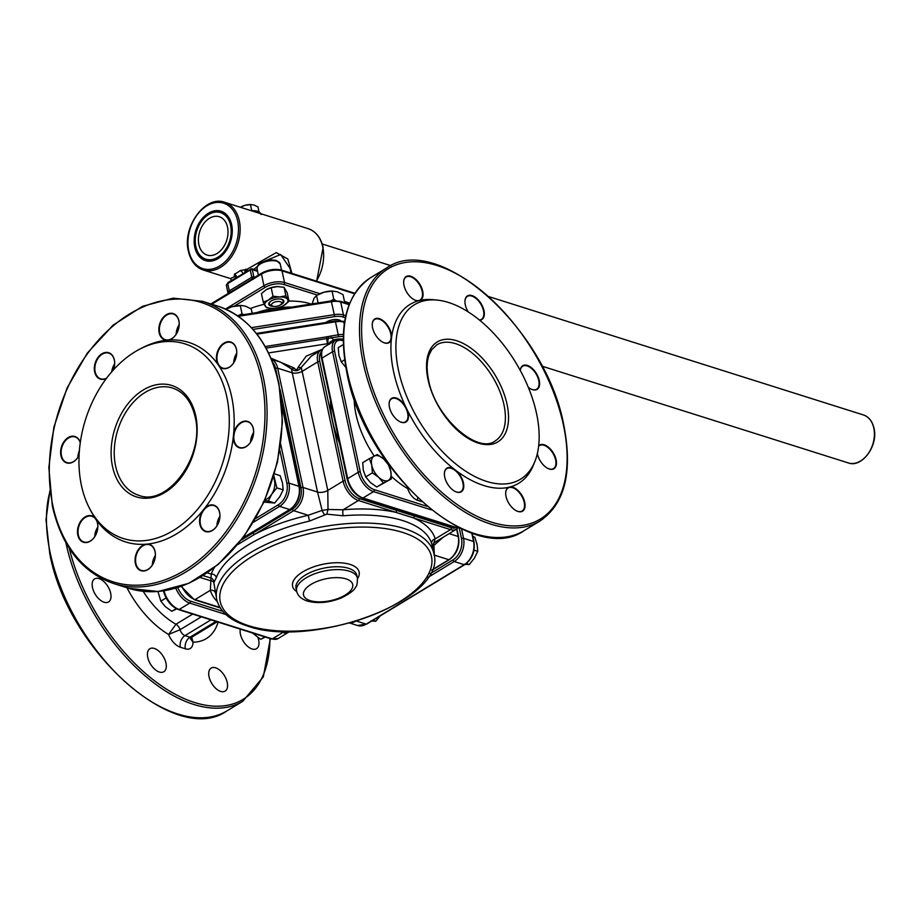 <?xml version="1.0" encoding="UTF-8"?>
<svg xmlns="http://www.w3.org/2000/svg" width="920" height="920" viewBox="0 0 920 920"><rect width="100%" height="100%" fill="white"/><g stroke="black" fill="none" stroke-linecap="round" stroke-linejoin="round"><path stroke-width="1.38" d="M272.906 306.188A5.175 2.3 -12 0 1 272.435 306.003A5.175 2.3 -12 0 1 273.378 302.68A5.175 2.3 -12 0 1 280.289 301.714A5.175 2.3 -12 0 1 281.233 304.129A5.175 2.3 -12 0 1 272.906 306.188M281.233 304.129L282.566 302.553A7.049 3.139 168 0 0 281.279 299.264A7.049 3.139 168 0 0 279.381 298.931M272.01 300.495A7.049 3.139 168 0 0 271.48 300.805A7.049 3.139 168 0 0 270.583 305.106L272.435 306.003M280.14 305.026A7.728 3.438 168 0 0 281.555 304.301A7.728 3.438 168 0 0 279.577 298.942A7.728 3.438 168 0 0 271.848 300.587A7.728 3.438 168 0 0 271.089 301.001A7.728 3.438 168 0 0 273.803 306.383M271.48 359.386A17.756 12.512 107.5 0 1 277.667 368.207L303.013 487.462A17.756 12.512 107.5 0 1 293.675 510.692L254.483 534.451A115.402 51.313 -12 0 1 308.2 515.28L322.115 510.393L327.991 509.473L343.114 509.784A4.439 1.081 -94.9 0 0 343.16 515.786L326.796 514.153L309.58 521.065A110.963 49.335 168 0 0 248.515 544.778A110.963 49.335 168 0 0 216.338 577.61L213.842 582.647L216.763 599.598C219.845 611.731 230.08 620.54 247.468 626.014C311.949 649.382 447.913 599.748 433.837 553.46A110.963 49.335 168 0 0 404.351 528.586A110.963 49.335 168 0 0 280.163 538.453A110.963 49.335 168 0 0 216.763 599.598M237.716 544.594L254.483 534.451A1.483 0.816 -121.2 0 1 253.207 532.841L292.399 509.07A1.483 0.816 -121.2 0 0 293.675 510.692L308.2 515.28L309.58 521.065M329.624 342.516A8.878 3.944 -12 0 1 330.372 341.918L332.891 340.331A8.878 3.944 -12 0 1 343.229 339.376M325.853 322.506A8.878 3.944 -12 0 1 339.112 319.941A8.878 3.944 -12 0 1 340.803 320.827M339.606 443.417A84.111 46.517 -121.2 0 1 332.615 421.256A84.111 46.517 -121.2 0 1 330.522 400.66M284.188 415.242A84.111 59.271 107.5 0 1 288.132 428.248A84.111 59.271 107.5 0 1 289.995 442.52M398.452 370.116A102.085 56.453 -121.2 0 1 437.126 300.092A102.085 56.453 -121.2 0 1 536.601 413.758A102.085 56.453 -121.2 0 1 534.922 461.345A102.085 56.453 -121.2 0 1 464.749 470.591A102.085 56.453 -121.2 0 1 398.452 370.116M420.221 300.357L418.312 300.84A13.834 7.647 -121.2 0 1 414.379 299.851A13.834 7.647 -121.2 0 1 403.995 285.407A13.834 7.647 -121.2 0 1 403.65 282.152A13.834 7.647 -121.2 0 1 412.114 276.782A13.834 7.647 -121.2 0 1 422.717 291.318A13.834 7.647 -121.2 0 1 420.221 300.357A104.65 57.868 -121.2 0 1 433.205 299.713L437.126 300.092M391.644 336.858L391.345 339.365A13.834 7.647 -121.2 0 1 382.961 342.274A13.834 7.647 -121.2 0 1 372.577 327.842A13.834 7.647 -121.2 0 1 372.232 324.576A13.834 7.647 -121.2 0 1 380.707 319.217A13.834 7.647 -121.2 0 1 391.299 333.753A13.834 7.647 -121.2 0 1 391.644 336.858A104.65 57.868 -121.2 0 1 418.312 300.84M405.674 406.743L407.157 409.803A13.834 7.647 -121.2 0 1 408.169 413.126A13.834 7.647 -121.2 0 1 399.832 421.647A13.834 7.647 -121.2 0 1 389.447 407.203A13.834 7.647 -121.2 0 1 389.103 403.949A13.834 7.647 -121.2 0 1 395.151 397.785A13.834 7.647 -121.2 0 1 405.674 406.743A104.65 57.868 -121.2 0 1 393.553 371.484A104.65 57.868 -121.2 0 1 391.345 339.365M530.794 388.953A13.466 7.44 58.8 0 0 536.636 389.217A13.466 7.44 58.8 0 0 538.764 380.581A13.466 7.44 58.8 0 0 531.852 368.77A13.466 7.44 58.8 0 0 522.675 366.195A13.466 7.44 58.8 0 0 520.283 370.484M382.823 342.205A13.466 7.44 58.8 0 0 388.654 342.47A13.466 7.44 58.8 0 0 390.781 333.834A13.466 7.44 58.8 0 0 383.881 322.011A13.466 7.44 58.8 0 0 374.693 319.447A13.466 7.44 58.8 0 0 372.232 324.748M399.694 421.567A13.466 7.44 58.8 0 0 405.524 421.831A13.466 7.44 58.8 0 0 407.652 413.206A13.466 7.44 58.8 0 0 400.752 401.384A13.466 7.44 58.8 0 0 391.563 398.808A13.466 7.44 58.8 0 0 389.103 404.11M547.664 468.315A13.466 7.44 58.8 0 0 553.506 468.591A13.466 7.44 58.8 0 0 555.634 459.954A13.466 7.44 58.8 0 0 548.722 448.132A13.466 7.44 58.8 0 0 539.545 445.567A13.466 7.44 58.8 0 0 538.614 446.326M479.389 320.022A13.466 7.44 58.8 0 0 481.367 319.401A13.466 7.44 58.8 0 0 483.494 310.764A13.466 7.44 58.8 0 0 476.583 298.954A13.466 7.44 58.8 0 0 467.394 296.378A13.466 7.44 58.8 0 0 464.933 301.679M414.23 299.77A13.466 7.44 58.8 0 0 420.072 300.035A13.466 7.44 58.8 0 0 422.199 291.398A13.466 7.44 58.8 0 0 415.288 279.588A13.466 7.44 58.8 0 0 406.111 277.012A13.466 7.44 58.8 0 0 403.638 282.313M454.963 491.383A13.466 7.44 58.8 0 0 460.793 491.648A13.466 7.44 58.8 0 0 462.933 483.023A13.466 7.44 58.8 0 0 456.021 471.201A13.466 7.44 58.8 0 0 446.832 468.625A13.466 7.44 58.8 0 0 444.371 473.926M516.246 510.749A13.466 7.44 58.8 0 0 522.088 511.014A13.466 7.44 58.8 0 0 524.216 502.377A13.466 7.44 58.8 0 0 517.316 490.567A13.466 7.44 58.8 0 0 508.127 487.991A13.466 7.44 58.8 0 0 505.666 493.292M468.268 311.96A13.834 7.647 -121.2 0 1 465.29 304.773A13.834 7.647 -121.2 0 1 464.933 301.518A13.834 7.647 -121.2 0 1 473.409 296.148A13.834 7.647 -121.2 0 1 484 310.684A13.834 7.647 -121.2 0 1 479.607 320.206M524.733 502.297A13.834 7.647 -121.2 0 1 516.396 510.83A13.834 7.647 -121.2 0 1 506.011 496.386A13.834 7.647 -121.2 0 1 505.666 493.131A13.834 7.647 -121.2 0 1 508.507 487.347L510.416 486.875A13.834 7.647 -121.2 0 1 524.733 502.297M463.438 482.942A13.834 7.647 -121.2 0 1 455.101 491.464A13.834 7.647 -121.2 0 1 444.716 477.02A13.834 7.647 -121.2 0 1 444.371 473.765A13.834 7.647 -121.2 0 1 454.077 469.073L456.469 470.913A13.834 7.647 -121.2 0 1 463.438 482.942M538.672 445.866A13.834 7.647 -121.2 0 1 548.297 447.085A13.834 7.647 -121.2 0 1 556.14 459.873A13.834 7.647 -121.2 0 1 547.814 468.395A13.834 7.647 -121.2 0 1 537.429 453.962A13.834 7.647 -121.2 0 1 537.349 453.583M520.248 370.438A13.834 7.647 -121.2 0 1 529.092 366.171A13.834 7.647 -121.2 0 1 539.269 380.5A13.834 7.647 -121.2 0 1 530.943 389.022A13.834 7.647 -121.2 0 1 528.275 387.262M81.397 485.3A102.085 71.932 107.5 0 1 140.001 349.013A102.085 71.932 107.5 0 1 226.861 397.084A102.085 71.932 107.5 0 1 183.206 523.514A102.085 71.932 107.5 0 1 89.608 508.518A102.085 71.932 107.5 0 1 81.397 485.3M236.314 356.592A13.466 9.487 -72.5 0 0 236.44 349.473A13.466 9.487 -72.5 0 0 230.908 342.447A13.466 9.487 -72.5 0 0 220.443 347.162A13.466 9.487 -72.5 0 0 217.258 361.1A13.466 9.487 -72.5 0 0 222.789 368.126A13.466 9.487 -72.5 0 0 235.347 359.662A13.834 9.752 107.5 0 1 219.305 366.401A104.65 73.738 107.5 0 1 231.69 396.922A104.65 73.738 107.5 0 1 233.634 433.78A13.834 9.752 107.5 0 1 243.501 421.337A13.834 9.752 107.5 0 1 253.322 428.605A13.834 9.752 107.5 0 1 253.195 435.942A13.466 9.487 -72.5 0 0 253.31 428.835A13.466 9.487 -72.5 0 0 247.779 421.82A13.466 9.487 -72.5 0 0 237.314 426.535A13.466 9.487 -72.5 0 0 234.128 440.473A13.466 9.487 -72.5 0 0 239.66 447.499A13.466 9.487 -72.5 0 0 252.218 439.024M219.305 366.401L217.775 364.182A13.834 9.752 107.5 0 1 216.74 361.18A13.834 9.752 107.5 0 1 224.02 343.091A13.834 9.752 107.5 0 1 236.452 349.232A13.834 9.752 107.5 0 1 236.325 356.569A13.834 9.752 107.5 0 1 235.336 359.674M168.912 340.032L166.405 340.25A13.834 9.752 107.5 0 1 159.183 332.741A13.834 9.752 107.5 0 1 166.462 314.64A13.834 9.752 107.5 0 1 178.894 320.781A13.834 9.752 107.5 0 1 178.756 328.129A13.834 9.752 107.5 0 1 177.778 331.234A13.834 9.752 107.5 0 1 168.912 340.032A104.65 73.738 107.5 0 1 217.775 364.182M140.001 349.013L142.646 347.645A104.65 73.738 107.5 0 1 166.405 340.25M80.281 442.635A13.466 9.487 -72.5 0 0 75.106 436.942A13.466 9.487 -72.5 0 0 64.641 441.657A13.466 9.487 -72.5 0 0 61.456 455.595A13.466 9.487 -72.5 0 0 66.987 462.622A13.466 9.487 -72.5 0 0 79.109 455.135A13.834 9.752 107.5 0 1 68.965 463.209A13.834 9.752 107.5 0 1 60.938 455.676A13.834 9.752 107.5 0 1 67.689 437.92A13.834 9.752 107.5 0 1 80.316 442.44M78.326 534.968A13.466 9.487 -72.5 0 0 83.858 541.983A13.466 9.487 -72.5 0 0 96.416 533.519A13.834 9.752 107.5 0 1 86.227 542.558A13.834 9.752 107.5 0 1 77.809 535.049A13.834 9.752 107.5 0 1 82.65 518.88A13.834 9.752 107.5 0 1 94.955 517.879L96.485 520.099A13.834 9.752 107.5 0 1 97.52 523.089A13.834 9.752 107.5 0 1 97.382 530.426A13.466 9.487 -72.5 0 0 97.508 523.33A13.466 9.487 -72.5 0 0 91.977 516.316A13.466 9.487 -72.5 0 0 81.512 521.019A13.466 9.487 -72.5 0 0 78.326 534.968M178.756 328.141A13.466 9.487 -72.5 0 0 178.882 321.022A13.466 9.487 -72.5 0 0 173.339 314.007A13.466 9.487 -72.5 0 0 162.886 318.711A13.466 9.487 -72.5 0 0 159.701 332.66A13.466 9.487 -72.5 0 0 165.232 339.675A13.466 9.487 -72.5 0 0 177.778 331.211M114.218 367.287A13.466 9.487 -72.5 0 0 114.344 360.168A13.466 9.487 -72.5 0 0 108.801 353.142A13.466 9.487 -72.5 0 0 98.348 357.857A13.466 9.487 -72.5 0 0 95.162 371.795A13.466 9.487 -72.5 0 0 100.694 378.822A13.466 9.487 -72.5 0 0 106.651 378.12M154.951 558.877A13.834 9.752 107.5 0 1 153.973 561.982A13.834 9.752 107.5 0 1 143.784 571.009A13.834 9.752 107.5 0 1 135.378 563.488A13.834 9.752 107.5 0 1 145.36 544.249L147.867 544.03A13.834 9.752 107.5 0 1 155.089 551.54A13.834 9.752 107.5 0 1 154.951 558.877A13.466 9.487 -72.5 0 0 155.066 551.781A13.466 9.487 -72.5 0 0 149.534 544.755A13.466 9.487 -72.5 0 0 139.07 549.47A13.466 9.487 -72.5 0 0 135.884 563.408A13.466 9.487 -72.5 0 0 141.427 570.434A13.466 9.487 -72.5 0 0 153.973 561.959M200.422 524.273A13.466 9.487 -72.5 0 0 205.965 531.288A13.466 9.487 -72.5 0 0 218.511 522.824A13.834 9.752 107.5 0 1 208.322 531.863A13.834 9.752 107.5 0 1 199.905 524.354A13.834 9.752 107.5 0 1 202.653 510.796L204.665 508.277A13.834 9.752 107.5 0 1 219.615 512.394A13.834 9.752 107.5 0 1 219.489 519.742A13.466 9.487 -72.5 0 0 219.604 512.635A13.466 9.487 -72.5 0 0 214.072 505.62A13.466 9.487 -72.5 0 0 203.607 510.335A13.466 9.487 -72.5 0 0 200.422 524.273M258.002 637.709A13.466 7.44 -121.2 0 1 256.53 648.692A13.466 7.44 -121.2 0 1 252.057 648.98A13.466 7.44 -121.2 0 1 240.327 629.142M99.073 578.634A13.466 7.44 -121.2 0 1 109.629 589.915A13.466 7.44 -121.2 0 1 108.56 601.944A13.466 7.44 -121.2 0 1 104.087 602.22A13.466 7.44 -121.2 0 1 93.529 590.939A13.466 7.44 -121.2 0 1 94.599 578.922A13.466 7.44 -121.2 0 1 99.073 578.634M215.636 667.817A13.466 7.44 -121.2 0 1 226.193 679.098A13.466 7.44 -121.2 0 1 225.124 691.115A13.466 7.44 -121.2 0 1 220.65 691.403A13.466 7.44 -121.2 0 1 210.093 680.121A13.466 7.44 -121.2 0 1 211.163 668.092A13.466 7.44 -121.2 0 1 215.636 667.817M154.341 648.45A13.466 7.44 -121.2 0 1 164.91 659.732A13.466 7.44 -121.2 0 1 163.829 671.749A13.466 7.44 -121.2 0 1 159.355 672.037A13.466 7.44 -121.2 0 1 148.798 660.755A13.466 7.44 -121.2 0 1 149.868 648.726A13.466 7.44 -121.2 0 1 154.341 648.45M106.467 378.361A13.834 9.752 107.5 0 1 94.645 371.875A13.834 9.752 107.5 0 1 101.924 353.786A13.834 9.752 107.5 0 1 114.356 359.927A13.834 9.752 107.5 0 1 114.218 367.264A13.834 9.752 107.5 0 1 113.413 369.932M219.489 519.742A13.834 9.752 107.5 0 1 218.5 522.847M253.195 435.942A13.834 9.752 107.5 0 1 252.206 439.047A13.834 9.752 107.5 0 1 242.029 448.063A13.834 9.752 107.5 0 1 233.611 440.553A13.834 9.752 107.5 0 1 233.289 437.126L233.634 433.78M97.382 530.426A13.834 9.752 107.5 0 1 96.404 533.542M231.552 224.802A25.151 17.721 -72.5 0 0 221.294 212.083A25.151 17.721 -72.5 0 0 197.811 227.987M196.052 233.553A25.151 17.721 -72.5 0 0 195.799 246.939A25.151 17.721 -72.5 0 0 206.137 260.049A25.151 17.721 -72.5 0 0 229.586 244.237M198.881 244.605A20.125 14.179 -72.5 0 0 207.149 255.093A20.125 14.179 -72.5 0 0 222.789 248.055A20.125 14.179 -72.5 0 0 227.55 227.217A20.125 14.179 -72.5 0 0 219.282 216.729A20.125 14.179 -72.5 0 0 203.642 223.767A20.125 14.179 -72.5 0 0 198.881 244.605M291.065 273.113L290.053 268.352L280.657 254.529L264.397 261.222M252.241 210.565L251.677 210.208A11.098 4.933 168 0 0 251.654 210.208L250.964 210.599M240.384 207.253L245.007 205.309L250.458 204.573A11.098 4.933 168 0 0 250.458 204.573L251.654 210.208L250.481 204.573L251.263 204.55A9.614 4.278 168 0 0 245.007 205.309A9.614 4.278 168 0 0 241.649 206.597A9.614 4.278 168 0 0 241.488 206.678M257.979 206.954A11.098 4.933 168 0 0 257.979 206.942L259.014 211.818L257.979 206.954L254.069 205.011L250.481 204.573M257.209 266.685L253.644 269.376M188.715 251.505A35.512 25.024 -72.5 0 0 203.32 270.02L230.264 278.53L235.163 276.471A2.955 2.38 -116.8 0 1 235.681 276.621M235.486 276.402A2.955 2.081 -72.5 0 0 235.163 276.471L234.335 276.207L234.381 274.114A35.512 25.024 -72.5 0 0 240.223 270.583L246.847 269.387L276.241 252.609L287.822 258.991L291.939 273.389M247.859 270.445A2.955 0.69 56 0 0 246.847 269.387A2.955 2.081 107.5 0 0 245.709 271.756M242.937 273.435A2.955 1.472 52.3 0 0 240.223 270.583M236.658 277.242A2.955 1.782 65.8 0 0 234.381 274.114M253.851 277.874L253.851 276.908L254.909 277.242M253.115 279.289L251.792 277.23A1.483 0.655 -12 0 1 253.851 276.908L252.298 269.652L250.907 268.927L252.298 269.652L250.907 268.927L250.251 269.974L250.907 268.927L250.251 269.974L251.792 277.23L229.275 290.881A4.439 1.978 -12 0 0 227.941 292.755L228.114 293.273A1.771 1.575 -25.6 0 0 228.206 293.434L228.114 293.273A1.771 1.575 -25.6 0 1 228.011 292.951A4.439 1.978 -12 0 1 227.941 292.755L226.4 285.499A4.439 1.978 168 0 0 226.469 285.695M231.403 238.51A25.151 17.721 -72.5 0 0 231.633 225.204M272.987 296.24L279.623 296.953L285.867 295.826L284.05 287.305L277.414 286.591L271.181 287.73L266.11 289.754L261.441 293.63L263.246 302.151L268.318 300.127L272.987 296.24L271.181 287.73M285.867 295.826L289.006 301.3L287.189 292.79L284.05 287.305M289.006 301.3L283.348 305.739M271.354 308.338A11.833 5.267 168 0 0 273.022 308.349A11.833 5.267 168 0 0 283.176 305.82A11.833 5.267 168 0 0 284.337 305.187A11.833 5.267 168 0 0 287.627 299.483A11.833 5.267 168 0 0 279.623 296.953A11.833 5.267 168 0 0 268.318 300.127A11.833 5.267 168 0 0 265.017 305.82A11.833 5.267 168 0 0 271.354 308.338L266.386 307.625L263.246 302.151M279.093 286.603L279.162 286.603A11.833 5.267 168 0 0 279.093 286.603A11.833 5.267 168 0 0 277.414 286.591A11.833 5.267 168 0 0 267.272 289.11A11.833 5.267 168 0 0 266.972 289.26M421.59 501.584L417.668 500.353A11.833 6.543 -121.2 0 1 407.744 488.589A5.923 3.507 119.5 0 1 407.755 487.876M191.751 637.203L192.97 642.171A14.8 8.176 -121.2 0 1 185.334 648.795L180.331 647.22A14.8 8.176 -121.2 0 1 168.59 634.466L175.961 624.231A5.923 3.277 -121.2 0 1 180.044 629.728L168.59 634.466A75.451 41.722 -121.2 0 1 126.971 587.765M190.498 638.63L192.97 642.171A75.451 41.722 -121.2 0 0 218.097 622.115M219.926 516.281A13.466 9.487 -72.5 0 0 216.878 525.929M155.388 555.415A13.466 9.487 -72.5 0 0 152.34 565.064M114.655 363.803A13.466 9.487 -72.5 0 0 111.734 371.829M179.193 324.668A13.466 9.487 -72.5 0 0 176.145 334.316M253.632 432.48A13.466 9.487 -72.5 0 0 250.585 442.129M97.819 526.976A13.466 9.487 -72.5 0 0 94.771 536.613M79.407 450.489A13.466 9.487 -72.5 0 0 77.901 457.251M236.762 353.119A13.466 9.487 -72.5 0 0 233.714 362.756M94.955 517.879A104.65 73.738 107.5 0 1 90.988 511.163L89.608 508.518M145.36 544.249A104.65 73.738 107.5 0 1 96.485 520.099M202.653 510.796A104.65 73.738 107.5 0 1 147.867 544.03M233.289 437.126A104.65 73.738 107.5 0 1 204.665 508.277M454.077 469.073A104.65 57.868 -121.2 0 1 407.157 409.803M508.507 487.347A104.65 57.868 -121.2 0 1 456.469 470.913M534.922 461.345L533.45 465.002A104.65 57.868 -121.2 0 1 510.416 486.875M472.834 536.521L474.743 537.13L477.1 544.502L477.756 551.344L474.363 558.21L469.257 564.535L464.347 564.282M380.155 615.94L375.728 621.253L370.817 621.011M265.305 637.031L260.682 639.342L252.459 632.983M176.651 608.879L171.844 611.271L165.439 606.751L160.827 601.151L157.952 591.502M234.197 361.962A14.053 9.901 -72.5 0 0 233.714 362.549M234.496 361.433L233.714 362.48M265.029 499.847A14.053 9.901 -72.5 0 0 271.745 494.201A14.053 9.901 -72.5 0 0 274.493 480.493A14.053 9.901 -72.5 0 0 273.401 477.376M264.695 500.583L268.352 501.055L271.745 494.201L276.851 487.876L273.873 475.824M263.131 502.009L274.654 503.044L279.76 496.731L283.164 489.865L282.498 483.023L280.14 475.651L274.447 473.846M251.677 532.818A84.111 59.271 107.5 0 1 241.73 539.534M388.286 480.378A14.053 7.774 58.8 0 0 390.77 471.212A14.053 7.774 58.8 0 0 383.755 459.046A14.053 7.774 58.8 0 0 374.244 456.044A14.053 7.774 58.8 0 0 371.749 465.209A14.053 7.774 58.8 0 0 378.775 477.376A14.053 7.774 58.8 0 0 388.286 480.378L391.391 478.871L390.77 471.212L388.366 464.646L383.755 459.046L377.349 454.537L369.346 458.643L371.749 465.209L372.37 472.857L378.775 477.376L383.387 482.977L388.286 480.378M369.346 458.643L362.698 462.668L363.32 470.327L365.723 476.893L370.346 482.494L376.751 487.002L391.391 478.871M343.309 344.563L338.249 347.633L338.87 355.292L341.274 361.859L345.897 367.459M415.748 515.004A84.111 46.517 -121.2 0 1 394.059 508.162M318.906 294.204A14.053 6.244 -12 0 1 319.136 294.078A14.053 6.244 -12 0 1 324.047 292.203A14.053 6.244 -12 0 1 333.178 291.099A14.053 6.244 -12 0 1 333.477 291.111M312.144 303.899L314.042 298.275L316.526 295.481L324.047 292.203L332.039 291.134L337.295 291.778L343.022 294.607L344.735 302.703M227.148 308.625A14.053 6.244 -12 0 1 227.389 308.499A14.053 6.244 -12 0 1 232.3 306.624A14.053 6.244 -12 0 1 241.431 305.52A14.053 6.244 -12 0 1 241.718 305.532M225.917 309.258L232.3 306.624L241.96 305.543L245.536 306.199L251.263 309.028L252.172 313.317M238.728 315.433L242.017 313.731L243.57 314.674M330.487 301.012L333.776 299.31L335.915 300.587M457.884 527.999L456.4 529.241A17.756 9.821 -121.2 0 1 450.501 529.609L395.623 512.279A1.483 1.046 -72.5 0 0 396.405 510.335L451.283 527.678A16.273 9.005 58.8 0 0 455.963 527.7M451.283 527.678A1.483 1.046 -72.5 0 1 450.501 529.609L435.206 538.89A115.402 51.313 -12 0 0 413.287 517.856A1.483 1.046 -72.5 0 0 414.058 515.913M343.275 336.524A10.361 4.6 168 0 0 338.641 336.731L328.417 338.318L328.049 336.582L338.399 334.753A11.833 5.267 -12 0 1 343.344 334.5M329.337 343.999A2.219 0.989 168 0 0 328.072 343.631A4.439 1.748 -89.7 0 1 328.417 338.318L326.657 338.594L326.416 336.892L328.049 336.582M332.891 340.331A6.658 2.955 -12 0 0 331.131 337.916L330.889 335.938M328.072 343.631L268.559 352.923M324.53 514.51A4.439 1.265 -123.8 0 1 322.115 510.393L317.526 492.05L291.421 368.909A4.439 1.633 143.6 0 0 294.112 368C295.952 370.3 297.263 370.093 298.046 367.379A4.439 2.001 13.5 0 0 301.277 367.367L327.808 490.429L343.091 481.16A1.483 0.655 -12 0 1 345.138 480.838A16.273 9.005 58.8 0 0 359.191 498.582A1.483 1.046 -72.5 0 1 358.409 500.514L343.114 509.784A115.402 51.313 -12 0 1 395.623 512.279L358.409 500.514A17.756 9.821 -121.2 0 1 343.091 481.16L317.745 361.905A17.756 9.821 -121.2 0 1 320.539 350.52L311.247 356.166L301.277 367.367C298.494 371.231 295.216 371.749 291.421 368.909L280.589 362.181L271.434 359.283M434.033 542.8L432.181 545.755L431.71 543.766A4.439 3.979 -16.5 0 1 435.206 538.89L433.826 542.903L434.309 555.116A115.402 51.313 -12 0 1 434.183 555.462M434.136 555.139A4.439 3.829 -159.6 0 1 434.309 555.116L448.834 559.705A17.756 12.512 -72.5 0 0 458.171 536.486L456.607 529.103M443.003 537.372L433.676 545.64A4.439 2.645 -3.7 0 0 432.365 546.514M292.399 509.07A16.273 11.466 -72.5 0 0 300.955 487.784A1.483 0.655 168 0 1 303.013 487.462L317.526 492.05A7.394 3.289 168 0 0 327.808 490.429L327.991 509.473L326.796 514.153M215.268 592.56A4.439 3.979 -16.5 0 0 210.323 590.318L211.232 574.091A4.439 3.829 -159.6 0 1 216.338 577.61M213.842 582.647A4.439 2.656 -5 0 0 210.519 580.704L200.077 577.461M213.9 581.601A4.439 4.404 80.4 0 0 210.68 577.978L203.09 575.621M240.281 305.555L242.017 313.731M316.526 295.481L318.124 302.956M332.039 291.134L333.776 299.31M383.387 482.977L376.751 487.002M372.37 472.857L365.723 476.893M344.632 359.823L341.274 361.859M268.352 501.055L274.654 503.044M276.851 487.876L283.164 489.865M171.844 611.271L176.191 608.637M160.827 601.151L166.106 597.954M260.682 639.342L264.764 636.858M375.728 621.253L372.864 620.356M469.257 564.535L466.256 563.58M477.756 551.344L473.972 550.148M115.575 465.957A56.223 39.617 -72.5 0 0 138.69 495.27C167.336 507.173 205.355 455.825 195.097 416.875C191.475 401.568 183.965 391.954 172.569 388.056A56.223 39.617 -72.5 0 0 128.88 407.732A56.223 39.617 -72.5 0 0 115.575 465.957M495.098 440.967A56.223 31.084 58.8 0 0 503.987 404.915A56.223 31.084 58.8 0 0 475.145 355.568A56.223 31.084 58.8 0 0 436.793 344.827L431.629 349.796L429.019 355.062C426.696 361.767 426.546 370.07 428.57 379.937C434.976 417.312 477.905 454.572 495.098 440.967M431.71 543.766A110.963 49.335 168 0 0 402.649 520.547A110.963 49.335 168 0 0 343.16 515.786M402.799 532.462A108.008 48.024 168 0 0 252.781 556.036A108.008 48.024 168 0 0 248.917 625.784A108.008 48.024 168 0 0 398.935 602.209A108.008 48.024 168 0 0 402.799 532.462M357.512 578.714A34.028 15.134 168 0 0 350.094 564.42A34.028 15.134 168 0 0 305.957 570.112A34.028 15.134 168 0 0 296.769 591.629M357.409 578.105L356.799 575.253A31.073 13.811 168 0 0 348.542 568.295A31.073 13.811 168 0 0 313.766 571.055A31.073 13.811 168 0 0 296.01 588.179L296.619 591.031C297.528 595.55 301.093 598.897 307.315 601.07C317.837 603.819 329.164 602.772 341.308 597.942C349.853 593.688 354.671 589.984 355.775 586.845C356.868 586.259 357.409 583.349 357.409 578.105A31.073 13.811 168 0 0 349.151 571.147A31.073 13.811 168 0 0 314.375 573.907A31.073 13.811 168 0 0 296.619 591.031M346.035 578.887A25.151 11.178 168 0 0 311.098 584.372A25.151 11.178 168 0 0 310.201 600.622A25.151 11.178 168 0 0 345.126 595.125A25.151 11.178 168 0 0 346.035 578.887M291.651 307.119A48.829 21.712 168 0 0 256.726 312.604M288.949 301.07A53.256 23.678 -12 0 1 310.155 303.726A53.256 23.678 -12 0 1 311.144 304.06M347.392 372.462A147.947 81.811 -121.2 0 1 370.783 277.575C345.897 294.722 337.95 326.554 346.943 373.083C364.297 469.671 472.88 567.433 524.216 530.587A147.947 81.811 -121.2 0 1 423.292 502.32A147.947 81.811 -121.2 0 1 347.392 372.462M386.584 267.996C437.931 231.138 546.514 328.911 563.856 425.5C572.849 472.029 564.914 503.861 540.028 520.996A147.947 81.811 -121.2 0 1 439.093 492.729A147.947 81.811 -121.2 0 1 363.204 362.871A147.947 81.811 -121.2 0 1 386.584 267.996L370.783 277.575M365.263 362.549A146.475 80.995 -121.2 0 1 437.08 265.523A146.475 80.995 -121.2 0 1 563.466 425.166A146.475 80.995 -121.2 0 1 491.636 522.18A146.475 80.995 -121.2 0 1 365.263 362.549M427.984 379.442A58.443 32.315 -121.2 0 1 456.642 340.733A58.443 32.315 -121.2 0 1 507.069 404.432A58.443 32.315 -121.2 0 1 478.411 443.141A58.443 32.315 -121.2 0 1 427.984 379.442M217.718 306.118A147.947 104.248 107.5 0 1 278.553 383.272A147.947 104.248 107.5 0 1 243.535 536.475A147.947 104.248 107.5 0 1 128.582 588.271L113.562 583.533A147.947 104.248 107.5 0 0 228.528 531.737A147.947 104.248 107.5 0 0 263.534 378.534A147.947 104.248 107.5 0 0 202.71 301.38L217.718 306.118C249.136 317.147 269.537 342.976 278.944 383.605L282.452 422.027L277.414 462.415L264.236 501.607L243.961 536.567L218.132 564.535L188.761 583.349L158.113 591.491L128.582 588.271M52.785 505.425A146.475 103.212 107.5 0 1 129.858 313.812A146.475 103.212 107.5 0 1 261.476 378.856A146.475 103.212 107.5 0 1 184.414 570.469A146.475 103.212 107.5 0 1 52.785 505.425M65.906 542.788A147.947 81.811 58.8 0 0 65.975 543.134A147.947 81.811 58.8 0 0 141.864 672.991A147.947 81.811 58.8 0 0 242.799 701.258L263.327 676.844L270.342 638.63M49.968 491.544A147.947 81.811 58.8 0 0 50.163 552.724A147.947 81.811 58.8 0 0 126.051 682.582A147.947 81.811 58.8 0 0 226.987 710.849L242.799 701.258M112.493 466.44A58.443 41.181 107.5 0 1 143.244 389.988A58.443 41.181 107.5 0 1 195.764 415.943A58.443 41.181 107.5 0 1 165.013 492.395A58.443 41.181 107.5 0 1 112.493 466.44M258.37 275.137L257.036 268.812A11.833 5.267 -12 0 1 263.798 262.292A11.833 5.267 -12 0 1 277.046 261.245A11.833 5.267 -12 0 1 280.186 263.89L281.508 270.089M230.609 225.365A24.415 17.204 -72.5 0 0 208.667 214.521A24.415 17.204 -72.5 0 0 195.822 246.456A24.415 17.204 -72.5 0 0 217.764 257.301A24.415 17.204 -72.5 0 0 230.609 225.365M863.466 414.966C868.894 416.886 872.401 421.314 874 428.248C878.473 445.522 861.959 468.222 848.309 462.933A25.151 17.721 -72.5 0 0 867.847 454.135A25.151 17.721 -72.5 0 0 873.804 428.087A25.151 17.721 -72.5 0 0 863.466 414.966L488.773 296.596M231.656 224.721A25.886 18.239 -72.5 0 0 208.391 213.221A25.886 18.239 -72.5 0 0 194.775 247.1A25.886 18.239 -72.5 0 0 218.04 258.601A25.886 18.239 -72.5 0 0 231.656 224.721M239.315 220.823A35.512 25.024 -72.5 0 0 224.71 202.308C205.367 194.844 182.102 226.872 188.405 251.24C190.658 261.038 195.626 267.294 203.32 270.02A35.512 25.024 -72.5 0 0 230.908 257.589A35.512 25.024 -72.5 0 0 239.315 220.823M237.67 221.076A34.328 24.184 -72.5 0 0 206.827 205.838A34.328 24.184 -72.5 0 0 188.761 250.746A34.328 24.184 -72.5 0 0 219.604 265.983A34.328 24.184 -72.5 0 0 237.67 221.076M316.33 281.094A35.512 25.024 -72.5 0 0 322.805 247.204A35.512 25.024 -72.5 0 0 308.2 228.677C315.893 231.403 320.861 237.67 323.115 247.468L316.652 281.198M257.059 211.243A11.684 5.198 168 0 0 251.309 210.703M260.935 213.75A12.581 5.589 168 0 0 257.853 211.646A12.581 5.589 168 0 0 252.321 211.025M257.565 271.308L252.298 269.652A1.483 0.655 168 0 0 250.251 269.974L227.734 283.624L229.275 290.881A1.771 0.977 -121.2 0 0 230.058 292.307M227.734 283.624A4.439 1.978 168 0 0 226.4 285.499L228.011 282.486A1.771 0.977 -121.2 0 0 227.734 283.624M244.869 272.262A2.955 2.081 107.5 0 1 246.008 269.123M236.141 277.598L235.163 276.161A2.955 2.081 -72.5 0 0 234.335 276.207M871.792 447.039A24.415 17.204 -72.5 0 0 873.551 441.473M408.503 488.681A5.923 2.162 163.9 0 1 407.744 488.589A72.496 40.089 -121.2 0 1 391.368 476.341M374.221 456.055A72.496 40.089 -121.2 0 1 354.154 398.682M417.668 500.353A5.923 4.174 107.5 0 1 417.611 497.881M201.319 616.825L180.044 629.728A5.923 3.277 58.8 0 0 185 635.605L190.014 637.181A5.923 3.277 58.8 0 0 191.981 637.054L190.382 638.905L190.394 638.02M215.958 621.448L190.014 637.181A8.878 6.256 -72.5 0 0 185.334 648.795M210.956 619.861L185 635.605A8.878 6.256 -72.5 0 0 180.331 647.22M143.186 591.33A66.573 36.811 58.8 0 0 175.961 624.231L192.683 614.088M69.311 548.423A146.475 80.995 58.8 0 0 183.045 698.096A146.475 80.995 58.8 0 0 269.916 638.491M355.453 621.391A17.756 12.512 107.5 0 1 350.761 622.748M461.495 538.625A1.483 0.655 -12 0 1 463.542 538.303A17.756 12.512 107.5 0 1 454.204 561.522A1.483 0.816 -121.2 0 1 452.928 559.912A16.273 11.466 -72.5 0 0 461.495 538.625L459.229 527.965M461.529 528.827L463.542 538.303L473.558 541.466A1.483 0.655 -12 0 1 473.949 541.788L472.098 533.094M430.157 573.723L452.928 559.912M464.968 564.202A1.483 0.816 -121.2 0 1 464.703 564.661A1.483 0.816 -121.2 0 1 464.209 564.684L454.204 561.522L427.834 577.518M366.942 623.679A1.483 0.816 -121.2 0 1 366.678 624.105A1.483 0.816 -121.2 0 1 366.195 624.139L464.209 564.684A17.756 12.512 -72.5 0 0 473.558 541.466L471.753 532.967M473.949 541.788C475.226 551.517 472.144 559.141 464.703 564.661L366.678 624.105L357.535 625.508A17.756 12.512 -72.5 0 0 366.195 624.139L356.488 621.069M225.825 614.491L189.715 603.094A1.483 1.046 -72.5 0 0 190.498 601.151L222.732 611.34M177.744 587.558A16.273 9.005 58.8 0 0 190.498 601.151M163.415 590.755C165.991 600.127 171.005 606.406 178.457 609.592A1.483 1.046 -72.5 0 0 179.181 609.477L189.715 603.094A17.756 9.821 -121.2 0 1 175.777 588.167M289.524 631.545L288.719 632.132A17.756 9.821 -121.2 0 1 282.82 632.5A1.483 1.046 -72.5 0 0 283.544 631.476M178.457 609.592L271.549 639.009A1.483 1.046 -72.5 0 0 272.274 638.894L282.82 632.5L278.99 631.293M164.013 590.789A17.756 9.821 58.8 0 0 179.181 609.477L272.274 638.894A17.756 9.821 58.8 0 0 278.173 638.526L271.549 639.009M243.052 537.774L289.627 509.53A17.756 12.512 -72.5 0 0 298.977 486.3A1.483 0.655 -12 0 1 299.368 486.634L281.957 404.742M255.633 518.535L278.346 504.758A16.273 11.466 -72.5 0 0 286.913 483.46A1.483 0.655 -12 0 1 288.96 483.138L298.977 486.3L282.118 407.019M278.346 504.758A1.483 0.816 58.8 0 0 279.623 506.368L289.627 509.53A1.483 0.816 58.8 0 0 290.122 509.496A1.483 0.816 58.8 0 0 290.386 509.047M280.715 444.303L288.96 483.138A17.756 12.512 107.5 0 1 279.623 506.368L253.46 522.226M286.913 483.46L279.829 450.156M322 359.053A1.483 0.655 -12 0 1 321.609 358.719A1.483 0.655 -12 0 1 322.058 358.098L347.679 478.653A17.756 9.821 58.8 0 0 362.997 497.996A1.483 1.046 107.5 0 1 362.273 498.111L455.377 527.528L459.609 527.908M347.622 479.607A1.483 0.655 -12 0 1 347.231 479.274L321.609 358.719C320.332 353.487 321.413 349.485 324.863 346.714A17.756 9.821 58.8 0 0 322.058 358.098L332.591 351.704A1.483 0.655 -12 0 1 334.65 351.382L360.272 471.937A16.273 9.005 58.8 0 0 374.313 489.67A1.483 1.046 107.5 0 1 373.543 491.613A17.756 9.821 -121.2 0 1 358.214 472.259A1.483 0.655 -12 0 1 360.272 471.937M431.353 509.875L373.543 491.613L362.997 497.996L456.09 527.413A1.483 1.046 107.5 0 1 455.377 527.528M457.228 526.723L456.09 527.413A17.756 9.821 58.8 0 0 459.459 527.838M362.273 498.111C354.821 494.925 349.807 488.647 347.231 479.274A1.483 0.655 -12 0 1 347.679 478.653L358.214 472.259L332.591 351.704A17.756 9.821 -121.2 0 1 335.397 340.32L324.863 346.714M343.229 340.216L342.022 339.836A1.483 1.046 107.5 0 1 342.631 340.607A16.273 9.005 58.8 0 0 334.65 351.382M343.229 340.791L342.631 340.607M374.313 489.67L427.006 506.322M225.48 309.062L263.948 285.729A14.8 6.578 -12 0 1 284.498 282.498A1.483 1.046 107.5 0 1 283.716 284.441A13.317 5.923 168 0 0 265.224 287.351A1.483 0.816 -121.2 0 1 263.948 285.729L261.464 274.068A1.483 0.816 -121.2 0 1 261.705 273.113C268.341 269.571 274.919 268.548 281.416 270.066A1.483 1.046 107.5 0 1 282.014 270.836A14.8 6.578 168 0 0 261.464 274.068L211.738 304.233M280.692 270.181A1.483 1.046 107.5 0 1 281.416 270.066L354.901 293.284M354.591 293.767L282.014 270.836L284.498 282.498L319.941 293.698M265.224 287.351L234.209 306.153M317.296 295.044L283.716 284.441M344.471 301.449L349.772 303.128M241.293 540.109L253.207 532.841M321.471 351.842A16.273 9.005 58.8 0 0 319.792 361.583A1.483 0.655 -12 0 0 317.745 361.905L302.461 371.174A7.394 3.289 168 0 1 292.18 372.796L277.667 368.207A1.483 0.655 168 0 0 275.609 368.529A16.273 11.466 -72.5 0 0 272.757 362.572M300.955 487.784L280.105 389.678M277.552 377.671L275.609 368.529M319.792 361.583L345.138 480.838M359.191 498.582L396.405 510.335M449.581 559.222A1.483 0.816 -121.2 0 1 449.328 559.682A1.483 0.816 -121.2 0 1 448.834 559.705L431.974 569.928M431.825 570.285L449.328 559.682C456.757 554.162 459.839 546.537 458.574 536.82A1.483 0.655 168 0 0 458.171 536.486L449.155 533.634M181.148 586.419L194.315 599.713A1.483 1.046 -72.5 0 0 195.04 599.598L219.914 607.453M181.757 586.189A17.756 9.821 58.8 0 0 195.04 599.598L210.323 590.318A115.402 51.313 -12 0 0 217.269 601.565M236.693 354.211L235.796 354.752M265.19 346.518L326.416 336.892M327.647 345.023L326.657 338.594L266.075 348.116M338.641 336.731L335.34 321.172M344.517 322.322L343.781 322.092A11.833 5.267 168 0 0 335.65 321.793L256.945 334.167M344.241 324.242L343.781 322.092A1.483 1.046 -72.5 0 0 343.171 321.31L335.386 321.011L256.37 333.431M345.345 317.745L342.677 316.905A11.833 5.267 168 0 0 334.546 316.606L334.305 314.64A13.317 5.923 -12 0 1 343.459 314.962L345.782 315.698M251.39 327.669L334.305 314.64L331.246 301.058M334.546 316.606L253 329.429M342.677 316.905A1.483 1.046 -72.5 0 0 343.459 314.962L340.699 302.001A1.483 1.046 -72.5 0 0 340.089 301.231L331.292 300.886L237.348 315.652M349.14 304.669L340.699 302.001A13.317 5.923 168 0 0 331.556 301.679L238.326 316.33M250.424 308.51A53.256 23.678 -12 0 1 264.212 304.267M233.91 360.536A6.658 2.955 -12 0 1 235.048 360.353M270.963 358.156L294.112 368M298.046 367.379L306.176 356.19L322.471 349.197M207.299 572.849L211.232 574.091A115.402 51.313 -12 0 1 214.36 567.617M217.844 520.559L219.167 520.973M202.71 301.38L173.178 298.16L142.519 306.314L113.148 325.116L87.331 353.084L67.045 388.033L53.866 427.236L48.84 467.613L52.336 506.046C61.743 546.675 82.145 572.504 113.562 583.533M78.096 455.078L79.143 454.445M226.987 710.849C175.651 747.695 67.068 649.934 49.714 553.346L46 519.788L49.887 490.866M257.036 268.812C257.519 265.19 259.049 263.062 261.625 262.43L267.272 260.417C269.698 260.44 267.087 259.233 276.437 260.475L280.186 263.89M221.294 212.083C207.644 206.793 191.13 229.494 195.603 246.767C197.202 253.702 200.709 258.129 206.137 260.049C219.064 265.374 236.014 242.443 231.437 225.032C229.827 218.166 226.446 213.854 221.294 212.083M390.908 265.673L322.172 243.961M308.2 228.677L224.71 202.308M251.045 210.623L257.496 211.174L261.2 214.463M230.264 278.53L232.162 280.657M257.404 270.56L251.643 268.743M251.654 268.743L228.011 282.486M848.309 462.933L541.983 366.16M540.028 520.996L524.216 530.587M242.696 538.269L290.122 509.496C297.562 503.987 300.644 496.363 299.368 486.634M357.535 625.508L349.715 623.035M278.173 638.526L288.719 632.132M342.022 339.836L335.397 340.32M210.864 303.957L261.705 273.113M322.149 349.83L320.539 350.52M458.574 536.82L456.883 528.908M194.315 599.713L220.167 607.879M344.609 321.77L343.171 321.31M349.347 304.152L340.089 301.231M329.475 344.241L329.705 342.205M177.111 332.66L176.663 330.533M432.089 545.215L433.837 553.46M215.015 591.365L215.406 592.952M456.4 529.241L434.056 542.788M191.981 637.054L217.12 621.817"/></g></svg>
